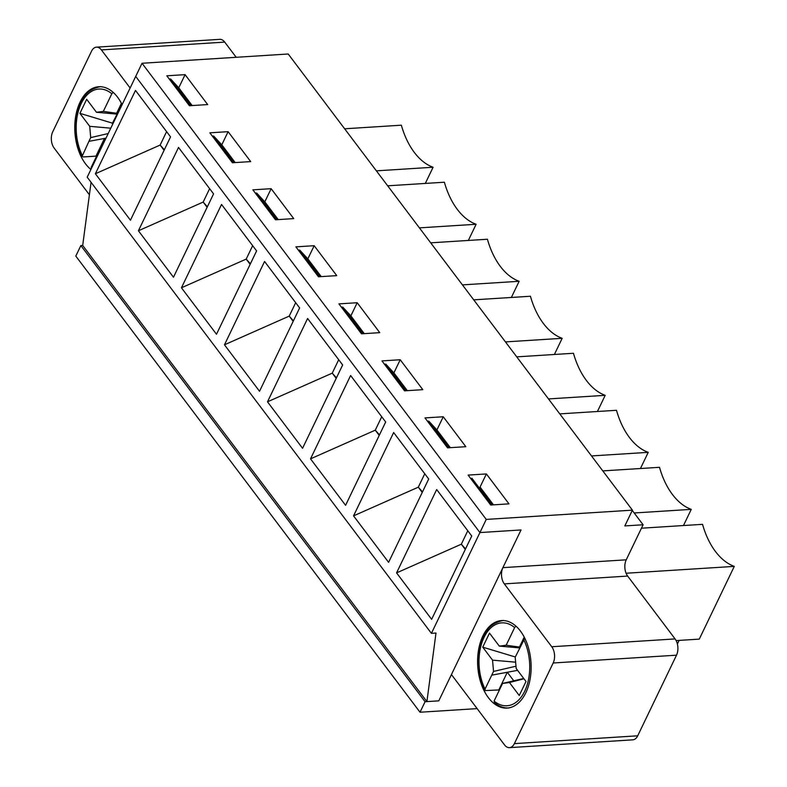 <?xml version="1.0" encoding="UTF-8"?>
<svg xmlns="http://www.w3.org/2000/svg" width="787" height="787" viewBox="0 0 787 787"><rect width="100%" height="100%" fill="white"/><g stroke="black" fill="none" stroke-linecap="round" stroke-linejoin="round"><path stroke-width="1.18" d="M517.59 670.347L491.737 675.157L485.018 689.137L485.185 690.573L498.791 689.963L507.31 672.265L491.737 675.157L493.538 671.429L492.544 660.145L482.736 647.16L489.494 633.122L499.302 646.107L506.159 645.222L514.668 627.524L515.957 626.157M499.115 690.592A43.846 26.689 86.4 0 1 498.791 689.963M523.739 678.492L502.578 683.421L494.079 701.069L495.043 702.742M524.801 638.257L515.2 657.194L516.193 668.497L526.001 681.493L519.253 695.511L509.445 682.526L502.578 683.421M515.642 662.192L492.544 660.145M515.298 656.988L482.736 647.16M515.997 666.205L493.538 671.429M523.955 678.788L509.445 682.526M522.007 643.028L521.633 642.536L519.44 647.081L524.221 637.116M520.02 647.16L506.159 645.222M507.31 672.265L513.763 680.814M519.656 647.908L499.302 646.107M88.921 141.345L82.084 156.397L83.186 156.947L95.975 156.141L104.484 138.443L88.911 141.335L90.712 137.607L89.718 126.323L79.92 113.338L86.678 99.3L96.476 112.285L103.333 111.4L111.823 93.751L113.131 92.335M96.289 156.77A43.846 26.689 86.4 0 1 95.975 156.141M100.579 149.402L99.752 149.589L91.164 167.434L91.282 168.615M121.985 104.435L112.374 123.362L112.492 124.651M110.79 128.192L89.718 126.323M112.472 123.166L79.92 113.338M108.213 133.534L90.712 137.607M105.989 138.158L88.911 141.335M119.181 109.206L118.807 108.714L116.624 113.259L121.405 103.294M117.194 113.338L103.333 111.4M104.484 138.443L105.32 139.545M100.539 149.491L99.752 149.589M116.83 114.085L96.476 112.285M477.138 708.615L420.022 712.235L425.078 701.719L438.782 700.853L451.433 674.557L504.516 744.896A11.539 7.024 86.4 0 0 509.464 747.65L632.797 739.839A11.539 7.024 -93.6 0 0 637.706 735.806L676.515 655.178A11.539 7.024 -93.6 0 0 675.089 638.926L627.652 576.074L504.319 583.885A11.539 7.024 86.4 0 1 502.893 567.643L521.033 529.956L479.922 532.563L486.248 519.41L632.414 510.153L624.829 525.932L643.097 524.772L626.226 559.823A11.539 7.024 -93.6 0 0 627.652 576.074M426.908 701.601L435.988 633.053L431.414 633.348L479.922 532.563L135.708 76.408L479.922 532.563L521.033 529.956L438.782 700.853L426.908 701.601L82.694 245.455L80.864 245.574L75.808 256.09L420.022 712.235M559.773 413.883L616.496 410.293A69.118 42.075 -93.6 0 0 648.232 452.348L640.441 468.521M648.232 452.348L591.509 455.939M361.508 333.816L338.922 303.88L357.19 302.72L379.777 332.655L361.508 333.816M357.19 302.72L350.864 315.872L364.273 333.639L350.923 315.941L342.768 307.117L362.856 333.727M516.744 356.865L573.467 353.274A69.118 42.075 -93.6 0 0 605.203 395.33L597.422 411.503M605.203 395.33L548.48 398.92M318.479 276.798L295.892 246.862L314.17 245.701L336.757 275.637L318.479 276.798M307.825 258.854L321.244 276.621L307.894 258.923L299.749 250.099L319.827 276.709M307.845 258.854L314.17 245.701M473.725 299.847L530.438 296.256A69.118 42.075 -93.6 0 0 562.174 338.312L554.392 354.484M562.174 338.312L505.451 341.902M275.46 219.78L252.873 189.844L271.141 188.683L293.728 218.619L275.46 219.78M271.141 188.683L264.816 201.836L278.224 219.603L264.875 201.905L256.719 193.081L276.798 219.691M430.696 242.829L487.419 239.238A69.118 42.075 -93.6 0 0 519.145 281.284L511.363 297.466M519.145 281.284L462.431 284.884M232.431 162.752L209.844 132.826L228.112 131.665L250.699 161.601L232.431 162.752M228.112 131.665L221.786 144.818L235.195 162.584L221.845 144.887L213.69 136.062L233.778 162.673M387.666 185.811L444.389 182.22A69.118 42.075 -93.6 0 0 476.125 224.265L468.334 240.448M476.125 224.265L419.402 227.866M525.824 692.757A43.846 26.689 86.4 0 1 507.133 708.074A43.846 26.689 86.4 0 1 477.729 666.009A43.846 26.689 86.4 0 1 501.594 620.559A43.846 26.689 86.4 0 1 527.654 645.222A43.846 26.689 86.4 0 1 525.824 692.757M675.089 638.926L551.756 646.747A11.539 7.024 86.4 0 1 553.182 662.988L514.383 743.617A11.539 7.024 86.4 0 1 509.464 747.65M551.756 646.747L504.319 583.885M480.06 487.074L493.469 504.841L480.06 487.074L486.386 473.931L508.973 503.857L490.704 505.018L468.117 475.092L486.386 473.931M677.391 644.041L679.142 640.402M641.444 528.205L702.545 524.329A69.118 42.075 -93.6 0 0 734.281 566.384L699.269 639.123L676.122 640.588M734.281 566.384L626.078 573.241M90.918 169.48A43.846 26.689 86.4 0 1 80.087 102.064A43.846 26.689 86.4 0 1 98.769 86.737A43.846 26.689 86.4 0 1 122.103 104.681M89.403 194.792L54.146 148.074A11.539 7.024 86.4 0 1 52.719 131.822L91.528 51.194A11.539 7.024 86.4 0 1 96.437 47.161A11.539 7.024 86.4 0 1 101.385 49.915L130.13 88.006M101.385 49.915L224.718 42.104L236.189 57.294M189.401 105.733L166.814 75.808L185.083 74.647L207.67 104.582L189.401 105.733M185.083 74.647L178.757 87.79L192.166 105.566L178.816 87.869L170.671 79.034L169.323 79.123M344.637 128.793L401.36 125.192A69.118 42.075 -93.6 0 0 433.096 167.247L425.314 183.42M433.096 167.247L376.373 170.848M632.286 510.438L643.097 524.772M431.414 633.348L87.2 177.193L142.034 63.265L288.209 53.998L632.414 510.153M381.951 360.899L400.219 359.748L422.806 389.673L404.538 390.834L381.951 360.899M142.034 63.265L486.248 519.41M424.98 417.917L443.248 416.766L465.835 446.691L447.557 447.852L424.98 417.917M400.219 359.748L393.893 372.89L407.302 390.657L393.953 372.959L385.797 364.135L405.885 390.745M436.903 429.909L450.331 447.675L436.972 429.987L428.826 421.153L448.905 447.764M80.864 245.574L425.078 701.719M224.718 42.104A11.539 7.024 -93.6 0 0 219.77 39.35L96.437 47.161M602.803 470.901L659.516 467.311A69.118 42.075 -93.6 0 0 691.252 509.366L683.47 525.539M691.252 509.366L634.194 512.976M436.923 429.909L443.248 416.766M130.445 220.212L170.553 136.879L135.492 90.426L95.384 173.75L130.445 220.212M467.783 530.782L461.33 544.201L396.569 572.887L431.63 619.339L471.738 536.016L436.677 489.553L396.569 572.887M465.53 548.903L461.33 544.201L465.274 549.434M492.052 504.929L471.856 478.171M424.754 473.764L418.3 487.183L353.55 515.869L388.601 562.321L428.708 478.998L393.648 432.535L353.55 515.869M422.501 491.885L418.3 487.183L422.245 492.416M381.734 416.746L375.271 430.164L310.521 458.851L345.582 505.303L385.679 421.98L350.618 375.517L310.521 458.851M379.482 434.867L375.271 430.164L379.226 435.398M338.705 359.728L332.252 373.136L267.491 401.823L302.552 448.285L342.65 364.961L307.599 318.499L267.491 401.823M336.452 377.849L332.252 373.136L336.197 378.37M295.676 302.7L289.223 316.118L224.462 344.804L259.523 391.267L299.631 307.933L264.57 261.481L224.462 344.804M293.423 320.821L289.223 316.118L293.167 321.352M252.657 245.682L246.193 259.1L181.443 287.786L216.494 334.249L256.601 250.915L221.54 204.463L181.443 287.786M250.404 263.802L246.193 259.1L250.148 264.334M209.627 188.664L203.164 202.082L138.414 230.768L173.474 277.231L213.572 193.897L178.521 147.444L138.414 230.768M207.375 206.784L203.164 202.082L207.119 207.315M166.598 131.645L160.145 145.064L95.384 173.75M164.345 149.766L160.145 145.064L164.09 150.297M190.749 105.655L170.671 79.034M82.694 245.455L91.056 182.299M212.342 136.141L213.69 136.062M255.372 193.159L256.719 193.081M298.401 250.177L299.749 250.099M341.43 307.196L342.768 307.117M384.45 364.224L385.797 364.135M427.479 421.242L428.826 421.153M485.038 689.097A41.534 25.282 86.4 0 1 484.035 637.381A41.534 25.282 86.4 0 1 514.649 627.573M523.68 639.546A41.534 25.282 86.4 0 1 524.693 691.252A41.534 25.282 86.4 0 1 494.079 701.069M82.222 155.275A41.534 25.282 86.4 0 1 81.209 103.559A41.534 25.282 86.4 0 1 111.823 93.751M120.864 105.724A41.534 25.282 86.4 0 1 121.237 106.491M91.784 167.67A41.534 25.282 86.4 0 1 91.253 167.247M676.515 655.178L553.182 662.988M514.383 743.617L637.706 735.806M626.226 559.823L502.893 567.643M494.177 702.516C499.017 706.5 503.946 708.31 508.963 707.956M484.94 690.288C479.027 677.892 477.217 664.425 479.509 649.895C483.405 634.686 487.055 623.737 503.414 620.441M82.123 156.465C76.211 144.07 74.401 130.603 76.683 116.073C80.579 100.864 84.239 89.915 100.598 86.619"/></g></svg>
